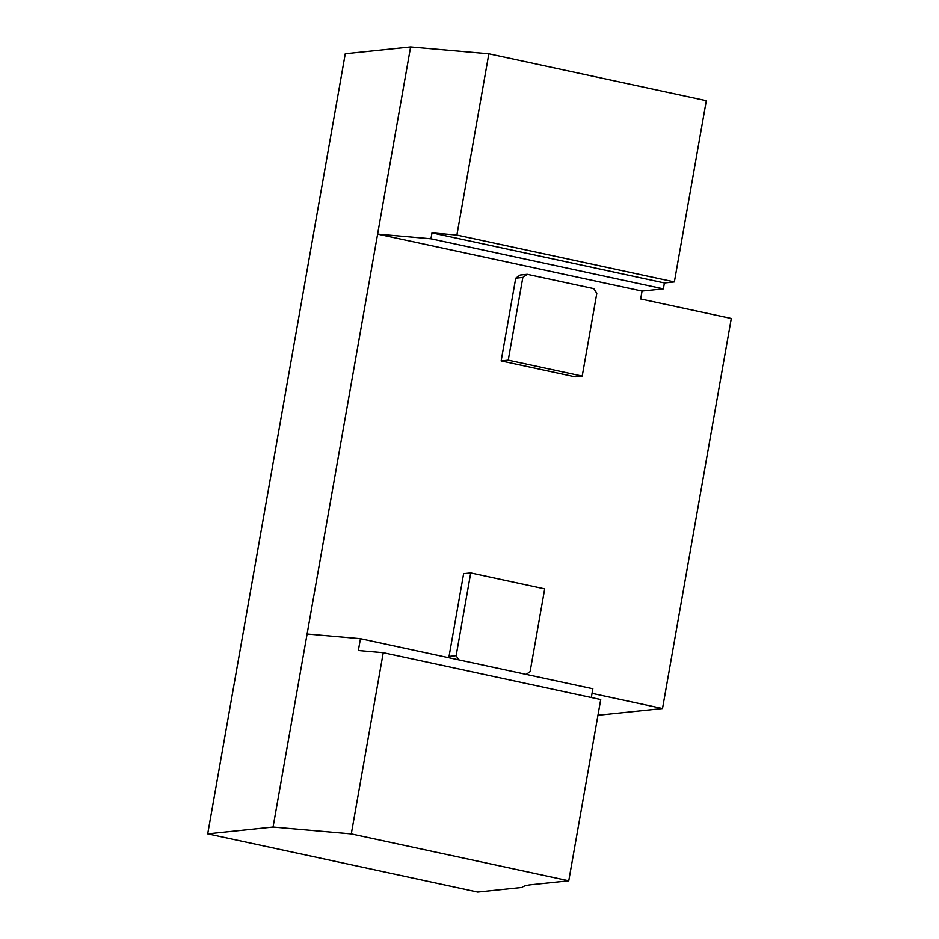 <?xml version="1.0" encoding="UTF-8"?>
<svg xmlns="http://www.w3.org/2000/svg" width="939" height="939" viewBox="0 0 939 939"><rect width="100%" height="100%" fill="white"/><g stroke="black" fill="none" stroke-linecap="round" stroke-linejoin="round"><path stroke-width="1.41" d="M674.366 281.911L456.894 235.055L488.855 53.816L706.316 100.673L674.366 281.911L664.413 282.944L663.38 288.86L642.065 291.078L640.68 298.954L731.293 318.485L662.511 708.546L597.955 715.272M469.148 890.207L292.463 852.131M456.894 235.055L431.999 232.872L430.954 238.776L377.619 234.093L307.1 634.001L360.447 638.684L358.358 650.504L383.253 652.687L600.725 699.543L568.764 880.782L531.826 884.632A160.898 16.702 -170 0 0 521.955 887.437L477.705 892.05L207.707 833.867L345.27 53.758L410.613 46.95L488.855 53.816M360.447 638.684L592.861 688.768L591.312 697.524M410.613 46.95L377.619 234.093L642.065 291.078M592.051 693.358L662.511 708.546M526.204 674.402L530.112 671.608L544.702 588.87L470.732 572.931L463.631 573.67L449.042 656.408L450.039 657.993M527.225 274.294L520.124 275.033L515.734 278.167L501.144 360.916L575.114 376.844L582.215 376.105L596.805 293.367L593.8 288.637L527.225 274.294L522.835 277.428L508.245 360.165L582.215 376.105M430.954 238.776L663.38 288.86M431.999 232.872L664.413 282.944M207.707 833.867L273.061 827.059L351.292 833.926L568.764 880.782M351.292 833.926L383.253 652.687M292.651 852.436L293.473 852.354M522.835 277.428L515.734 278.167M508.245 360.165L501.144 360.916M470.732 572.931L456.143 655.668L458.819 659.882M456.143 655.668L449.042 656.408M273.061 827.059L307.1 634.001"/></g></svg>
